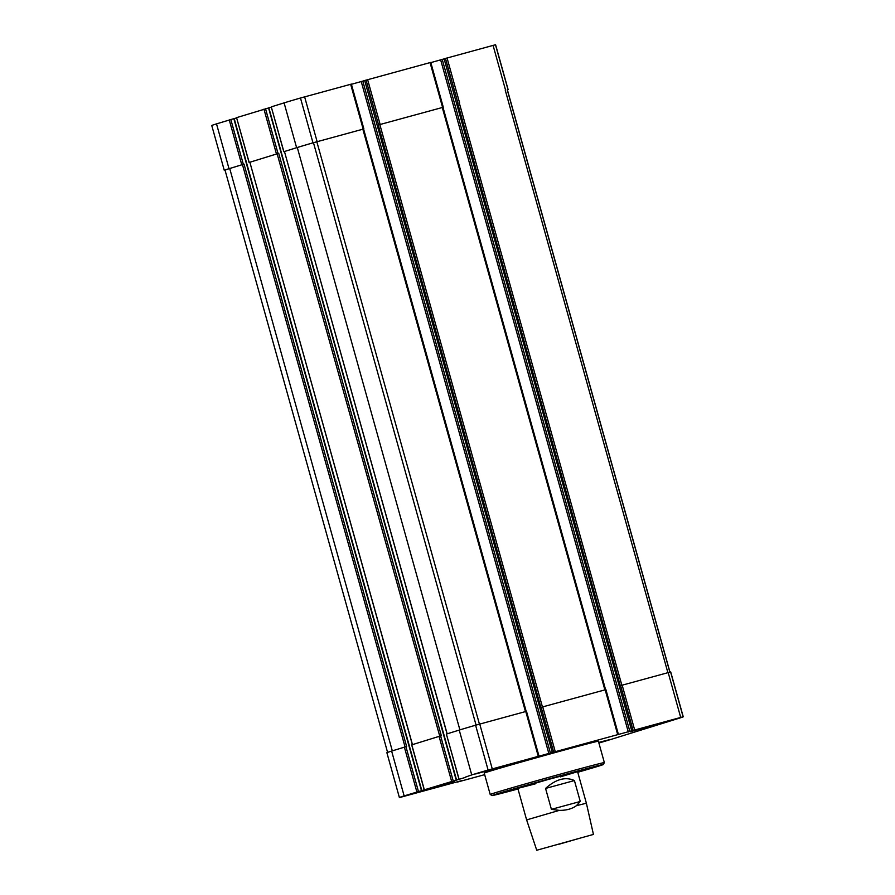<?xml version="1.0" encoding="UTF-8"?>
<svg xmlns="http://www.w3.org/2000/svg" width="895" height="895" viewBox="0 0 895 895"><rect width="100%" height="100%" fill="white"/><g stroke="black" fill="none" stroke-linecap="round" stroke-linejoin="round"><path stroke-width="1.34" d="M598.867 742.917L609.394 739.695L598.721 742.402M475.29 773.94L522.255 760.963L475.29 773.94M489.017 771.456A59.26 0.761 164.4 0 0 484.24 773.112L490.203 794.469A59.26 0.761 -15.6 0 1 547.08 777.811A59.26 0.761 -15.6 0 1 604.36 762.607L598.397 741.239A59.26 0.761 164.4 0 0 552.886 753.176A59.26 0.761 164.4 0 0 489.017 771.456M598.9 743.029A58.947 0.75 164.4 0 0 610.905 739.438L678.488 718.439A58.947 0.75 164.4 0 0 683.243 716.794A58.947 0.75 164.4 0 0 683.109 716.783L488.111 770.047A58.947 0.75 164.4 0 0 471.732 774.913L465.59 777.05M484.665 774.656L457.401 782.085A56.62 0.727 164.4 0 1 461.854 780.585L399.528 797.568A58.947 0.75 164.4 0 1 399.394 797.546A58.947 0.75 164.4 0 1 404.148 795.912L465.657 777.319M407.706 794.939L454.66 781.962L407.706 794.939M630.024 731.674L676.978 718.696L630.024 731.674M363.482 129.037L312.993 142.831A58.947 0.75 164.4 0 0 296.614 147.697L284.465 151.512M351.265 84.13L300.474 98.014A58.947 0.75 164.4 0 0 284.095 102.88L271.263 106.874L283.872 151.658M453.15 780.72L440.631 735.903L441.325 735.712L278.714 153.325L249.078 162.476L249.873 162.263L412.36 744.64M271.33 107.132L236.571 117.648L249.179 162.442M418.457 791.504L405.938 746.676L406.632 746.497L244.022 164.109L229.019 168.696A58.947 0.75 164.4 0 0 224.276 170.341A58.947 0.75 164.4 0 0 224.41 170.352L225.048 170.207M421.78 790.598L234.199 118.554L216.512 123.879A58.947 0.75 164.4 0 0 211.757 125.524L224.276 170.341M507.409 89.914A58.947 0.75 164.4 0 0 508.114 89.589A58.947 0.75 164.4 0 0 507.991 89.567L507.241 89.78A58.175 0.738 164.4 0 1 507.375 89.791L669.952 672.111M508.114 89.589L495.606 44.761A58.947 0.75 164.4 0 0 495.472 44.75L444.099 58.824L631.78 730.835M442.991 107.322L378.261 124.998L442.891 107.344M430.674 62.437L364.679 80.516L552.372 752.527M526.383 711.335L475.592 725.218A58.947 0.75 164.4 0 0 459.224 730.085L446.381 734.079L458.99 778.874M456.472 779.825L268.836 107.792L456.517 779.813M440.631 735.903L411.789 744.841M236.638 117.916L234.199 118.576M405.938 746.676L391.63 751.084A58.947 0.75 164.4 0 0 386.886 752.729L399.394 797.546M683.243 716.794L670.724 671.977A58.947 0.75 164.4 0 0 670.59 671.955L620.291 685.693L457.681 103.305M444.121 58.88L430.831 62.605M605.803 689.642L540.871 707.386L378.261 124.998M364.701 80.572L351.422 84.298M526.182 711.38L363.583 129.003L313.463 142.708A58.175 0.738 164.4 0 0 297.297 147.518L284.453 151.501L447.153 733.833M244.022 164.109L229.713 168.517A58.175 0.738 164.4 0 0 225.025 170.128L387.591 752.404M278.714 153.325L249.862 162.252L412.461 744.618M535.277 783.875L517.813 788.372L547.595 779.646L577.588 771.691L560.315 776.882M517.981 788.976A57.705 0.738 -15.6 0 1 492.127 795.554A57.705 0.738 -15.6 0 1 547.505 779.321A57.705 0.738 -15.6 0 1 603.286 764.52A57.705 0.738 -15.6 0 1 598.632 766.12A57.705 0.738 -15.6 0 1 577.756 772.284M492.127 795.554L490.214 794.48A59.26 0.761 -15.6 0 1 490.203 794.469M450.286 783.304L408.198 794.939L450.286 783.304M446.997 784.199L411.778 793.932L446.997 784.199M517.881 762.305L475.793 773.94L517.881 762.305M672.604 720.05L630.516 731.674L672.604 720.05M598.733 742.436L606.844 740.411L598.856 742.872M514.591 763.2L479.373 772.933L514.591 763.2M669.315 720.945L634.096 730.667L669.315 720.945M598.755 742.503L603.252 741.407L598.833 742.816M536.743 850.25L593.441 834.42L536.743 850.25L526.618 819.898L559.319 810.367C566.3 810.456 571.994 808.901 576.414 805.69L586.382 803.218L577.588 771.691M576.414 805.69L580.262 801.472L574.422 780.552C565.517 776.513 555.907 779.142 545.57 788.428L551.409 809.348L559.319 810.367M559.118 844.198L580.038 838.156L559.118 844.198M551.409 809.348L580.262 801.472M545.57 788.428L574.422 780.552M363.157 129.093L350.65 84.275M317.132 141.667L304.624 96.85M312.993 142.831L300.474 98.014M296.614 147.697L284.095 102.88M278.032 153.515L265.513 108.698M276.454 153.962L263.947 109.145M243.339 164.288L230.82 119.471M241.762 164.736L229.254 119.919M229.019 168.696L216.512 123.879M507.991 89.567L495.472 44.75M505.574 90.194L493.067 45.377M459.56 102.768L447.041 57.951M457.983 103.216L445.464 58.399M442.577 107.411L430.059 62.583M380.14 124.461L367.621 79.633M378.563 124.908L366.055 80.091M538.275 756.309L525.768 711.48M492.261 768.883L479.742 724.055M488.111 770.047L475.592 725.218M471.732 774.913L459.224 730.085M456.159 779.903L268.534 107.87M451.572 781.167L439.065 736.35M424.297 789.647L411.789 744.83M421.467 790.677L233.841 118.643M416.88 791.952L404.372 747.124M404.148 795.912L391.63 751.084M683.109 716.783L670.59 671.955M680.692 717.41L668.185 672.581M634.678 729.973L622.159 685.156M633.101 730.421L620.582 685.604M629.879 731.495L442.242 59.473M628.301 731.953L440.664 59.92M617.695 734.616L605.177 689.799M555.258 751.666L542.739 706.849M553.681 752.113L541.173 707.296M550.459 753.187L362.822 81.165M548.881 753.635L361.244 81.613M459.896 729.884L297.297 147.518M476.062 725.084L313.463 142.708M479.44 724.133L316.841 141.757M525.466 711.57L362.855 129.193M542.437 706.927L379.838 124.55M604.875 689.877L442.275 107.501M621.857 685.234L459.258 102.858M667.883 672.671L505.283 90.294M669.84 672.145L507.241 89.78M392.312 750.871L229.713 168.517M405.055 746.933L242.444 164.557M439.747 736.149L277.137 153.772M283.771 151.691L271.263 106.874M249.078 162.476L236.571 117.648M443.293 107.221L430.775 62.404M363.873 128.914L351.366 84.085M458.889 778.907L446.381 734.079M424.196 789.681L411.689 744.864M421.825 790.587L234.199 118.554M631.736 730.857L444.099 58.824M618.411 734.426L605.904 689.609M552.316 752.538L364.679 80.516M538.991 756.118L526.484 711.301M447.053 733.866L284.453 151.501M605.591 689.687L442.991 107.31M603.286 764.52L604.36 762.607M593.441 834.42L586.382 803.218M526.618 819.898L517.813 788.372"/></g></svg>

